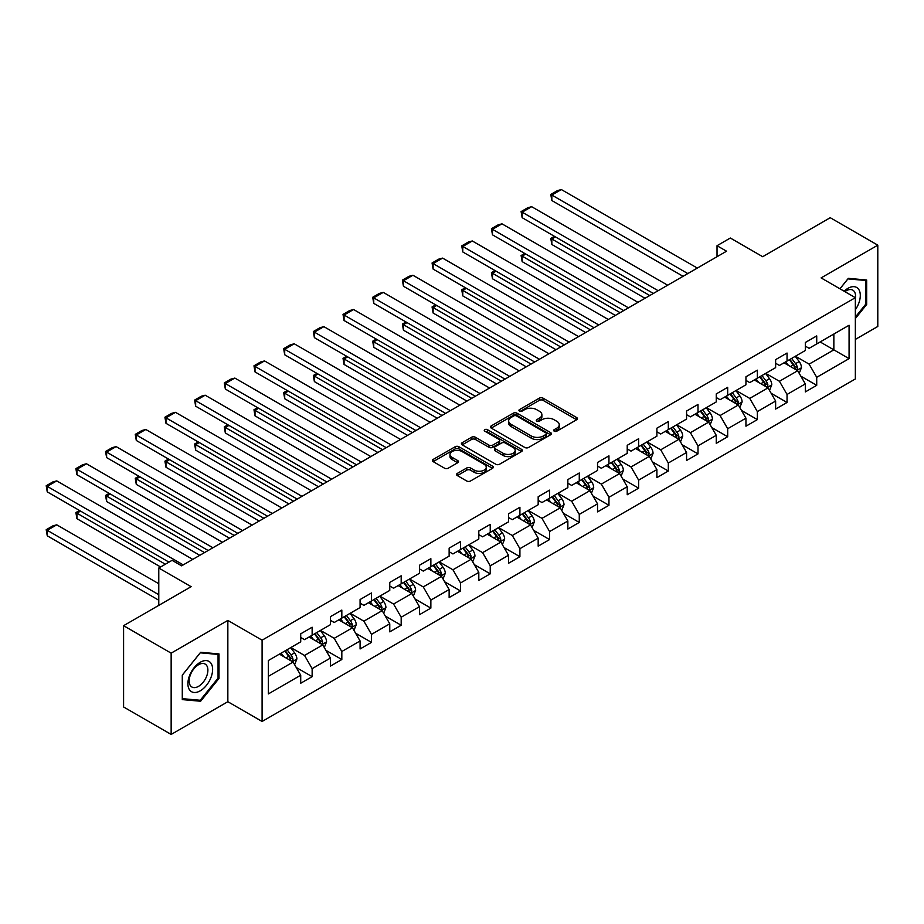 <?xml version="1.0" encoding="UTF-8"?>
<svg xmlns="http://www.w3.org/2000/svg" width="924" height="924" viewBox="0 0 924 924"><rect width="100%" height="100%" fill="white"/><g stroke="black" fill="none" stroke-linecap="round" stroke-linejoin="round"><path stroke-width="1.39" d="M554.204 431.173A1.848 1.063 0 0 0 556.826 431.173L576.668 419.715A2.645 1.525 0 0 0 577.442 418.641A2.645 1.525 0 0 0 576.668 417.567L543.046 398.152A2.645 1.525 0 0 0 539.316 398.152L519.473 409.609A1.848 1.063 0 0 0 518.93 410.36A1.848 1.063 0 0 0 519.473 411.122A1.848 1.063 0 0 0 522.083 411.122L524.659 409.632A8.455 4.874 0 0 1 536.601 409.632L539.408 411.249A8.455 4.874 0 0 1 541.88 414.703A8.455 4.874 0 0 1 539.408 418.156L536.844 419.635A1.848 1.063 0 0 0 536.301 420.397A1.848 1.063 0 0 0 536.844 421.148A1.848 1.063 0 0 0 539.454 421.148L542.018 419.669A8.455 4.874 0 0 1 553.973 419.669L556.779 421.286A8.455 4.874 0 0 1 559.251 424.728A8.455 4.874 0 0 1 556.779 428.182L554.204 429.66A1.848 1.063 0 0 0 553.672 430.422A1.848 1.063 0 0 0 554.204 431.173L554.204 429.66M457.322 473.411A2.645 1.525 0 0 0 456.548 474.497A2.645 1.525 0 0 0 457.322 475.571L466.759 481.011A2.645 1.525 0 0 0 470.489 481.011L492.527 468.295A2.645 1.525 0 0 0 493.301 467.221A2.645 1.525 0 0 0 492.527 466.135L458.916 446.731A2.645 1.525 0 0 0 455.186 446.731L433.137 459.447A2.645 1.525 0 0 0 432.374 460.533A2.645 1.525 0 0 0 433.137 461.607L444.536 468.191A2.645 1.525 0 0 0 448.267 468.191L457.703 462.739A2.645 1.525 0 0 0 458.477 461.665A2.645 1.525 0 0 0 457.703 460.579L452.055 457.322A7.069 4.077 0 0 1 449.988 454.435A7.069 4.077 0 0 1 454.342 450.669A7.069 4.077 0 0 1 462.046 451.559L484.176 464.333A7.069 4.077 0 0 1 486.243 467.221A7.069 4.077 0 0 1 481.878 470.986A7.069 4.077 0 0 1 474.185 470.097L470.489 467.971A2.645 1.525 0 0 0 466.759 467.971L457.322 473.411L457.322 475.571M855.347 339.42L877.8 326.461L877.8 245.172L830.237 217.706L762.693 256.699L730.341 238.022L717.024 245.715L726.541 251.213L181.612 565.823L172.095 560.325L158.778 568.017L158.778 605.359M171.148 653.153L171.148 734.441L227.847 701.709L227.847 620.408L171.148 653.153L123.585 625.687L191.129 586.694L158.778 568.017M227.847 620.408L262.093 640.182L855.347 297.678L855.347 378.967L262.093 721.471L262.093 640.182M877.8 245.172L821.101 277.905L855.347 297.678M524.844 447.482A2.645 1.525 0 0 0 528.574 447.482L550.612 434.765A2.645 1.525 0 0 0 551.385 433.679A2.645 1.525 0 0 0 550.612 432.605L517.001 413.19A2.645 1.525 0 0 0 513.259 413.19L491.222 425.918A2.645 1.525 0 0 0 490.448 426.992A2.645 1.525 0 0 0 491.222 428.078L524.844 447.482M485.516 431.577A1.848 1.063 0 0 1 487.398 431.831L487.398 429.637L521.575 449.364A2.645 1.525 0 0 1 522.349 450.45A2.645 1.525 0 0 1 521.575 451.524L499.538 464.252A2.645 1.525 0 0 1 495.795 464.252L462.185 444.837L462.185 442.688A2.645 1.525 0 0 0 461.411 443.763A2.645 1.525 0 0 0 462.185 444.837M462.185 442.688L471.61 437.237A2.645 1.525 0 0 1 475.352 437.237L488.981 445.114A2.645 1.525 0 0 0 492.723 445.114L498.972 441.499A2.645 1.525 0 0 0 499.745 440.425A2.645 1.525 0 0 0 498.972 439.339L484.777 431.15A1.848 1.063 0 0 1 484.245 430.388A1.848 1.063 0 0 1 485.377 429.406A1.848 1.063 0 0 1 487.398 429.637M171.148 734.441L123.585 706.976L123.585 625.687M296.246 667.486L312.139 676.657L312.139 668.641L330.399 658.096L330.399 666.112L341.822 659.517L341.822 651.501L360.083 640.956L360.083 648.971L371.494 642.388L371.494 634.361L389.766 623.816L389.766 631.843L401.178 625.248L401.178 617.232L419.45 606.687L419.45 614.703L430.861 608.107L430.861 600.092L449.133 589.547L449.133 597.562L460.545 590.979L460.545 582.952L478.805 572.406L478.805 580.434L490.228 573.839L490.228 565.823L508.489 555.278L508.489 563.293L519.912 556.698L519.912 548.683L538.172 538.138L538.172 546.153L549.584 539.57L549.584 531.543L567.856 520.997L567.856 529.025L579.267 522.43L579.267 514.414L597.539 503.869L597.539 511.884L608.951 505.289L608.951 497.274L627.223 486.729L627.223 494.744L638.634 488.161L638.634 480.133L656.895 469.588L656.895 477.616L668.318 471.021L668.318 463.005L686.578 452.46L686.578 460.475L698.001 453.88L698.001 445.865L716.262 435.32L716.262 443.335L727.685 436.74L727.685 428.724L745.945 418.179L745.945 426.195L757.357 419.612L757.357 411.596L775.629 401.039L775.629 409.066L787.04 402.471L787.04 394.456L805.312 383.91L805.312 391.926L816.724 385.331L816.724 377.315L849.075 358.639L849.075 325.248L833.852 334.038L833.852 349.849L849.075 358.639M312.139 676.657L300.716 683.252L300.716 675.225L268.376 693.901L268.376 660.51L300.716 641.834L300.716 633.818L312.139 627.223L312.139 635.238L330.399 624.693L330.399 616.678L341.822 610.083L341.822 618.11L360.083 607.565L360.083 599.537L371.494 592.954L371.494 600.97L389.766 590.424L389.766 582.409L401.178 575.814L401.178 583.829L419.45 573.284L419.45 565.269L430.861 558.673L430.861 566.701L449.133 556.156L449.133 548.128L460.545 541.545L460.545 549.561L478.805 539.015L478.805 531L490.228 524.405L490.228 532.42L508.489 521.875L508.489 513.86L519.912 507.264L519.912 515.292L538.172 504.747L538.172 496.719L549.584 490.136L549.584 498.151L567.856 487.606L567.856 479.591L579.267 472.996L579.267 481.011L597.539 470.466L597.539 462.45L608.951 455.855L608.951 463.883L627.223 453.338L627.223 445.31L638.634 438.727L638.634 446.742L656.895 436.197L656.895 428.182L668.318 421.587L668.318 429.602L686.578 419.057L686.578 411.041L698.001 404.446L698.001 412.474L716.262 401.928L716.262 393.901L727.685 387.318L727.685 395.333L745.945 384.788L745.945 376.773L757.357 370.178L757.357 378.193L775.629 367.648L775.629 359.632L787.04 353.037L787.04 361.065L805.312 350.508L805.312 342.492L816.724 335.909L816.724 343.924L849.075 325.248M309.09 637.006L322.788 644.906L304.527 655.451L290.829 647.551M300.716 637.444L304.527 639.639L312.139 635.238M304.527 655.451L312.139 668.641M322.788 644.906L330.399 658.096M338.773 619.865L352.471 627.777L334.211 638.322L320.512 630.411M330.399 620.304L334.211 622.499L341.822 618.11M334.211 638.322L341.822 651.501M352.471 627.777L360.083 640.956M368.457 602.725L382.155 610.637L363.894 621.182L350.184 613.27M360.083 603.164L363.894 605.37L371.494 600.97M363.894 621.182L371.494 634.361M382.155 610.637L389.766 623.816M398.14 585.597L411.838 593.497L393.566 604.042L379.868 596.142M389.766 586.035L393.566 588.23L401.178 583.829M393.566 604.042L401.178 617.232M411.838 593.497L419.45 606.687M427.824 568.456L441.522 576.368L423.25 586.913L409.551 579.002M419.45 568.895L423.25 571.09L430.861 566.701M423.25 586.913L430.861 600.092M441.522 576.368L449.133 589.547M457.496 551.316L471.194 559.228L452.933 569.773L439.235 561.861M449.133 551.755L452.933 553.95L460.545 549.561M452.933 569.773L460.545 582.952M471.194 559.228L478.805 572.406M487.179 534.188L500.877 542.088L482.617 552.633L468.918 544.733M478.805 534.626L482.617 536.821L490.228 532.42M482.617 552.633L490.228 565.823M500.877 542.088L508.489 555.278M516.863 517.047L530.561 524.959L512.3 535.504L498.602 527.592M508.489 517.486L512.3 519.681L519.912 515.292M512.3 535.504L519.912 548.683M530.561 524.959L538.172 538.138M546.546 499.907L560.244 507.819L541.984 518.364L528.274 510.452M538.172 500.346L541.984 502.541L549.584 498.151M541.984 518.364L549.584 531.543M560.244 507.819L567.856 520.997M576.23 482.767L589.928 490.679L571.656 501.224L557.957 493.324M567.856 483.217L571.656 485.412L579.267 481.011M571.656 501.224L579.267 514.414M589.928 490.679L597.539 503.869M605.913 465.638L619.611 473.55L601.339 484.095L587.641 476.183M597.539 466.077L601.339 468.272L608.951 463.883M601.339 484.095L608.951 497.274M619.611 473.55L627.223 486.729M635.585 448.498L649.295 456.41L631.023 466.955L617.324 459.043M627.223 448.937L631.023 451.131L638.634 446.742M631.023 466.955L638.634 480.133M649.295 456.41L656.895 469.588M665.268 431.358L678.967 439.27L660.706 449.815L647.008 441.903M656.895 431.797L660.706 434.003L668.318 429.602M660.706 449.815L668.318 463.005M678.967 439.27L686.578 452.46M694.952 414.229L708.65 422.141L690.39 432.686L676.691 424.774M686.578 414.668L690.39 416.863L698.001 412.474M690.39 432.686L698.001 445.865M708.65 422.141L716.262 435.32M724.635 397.089L738.334 405.001L720.073 415.546L706.363 407.634M716.262 397.528L720.073 399.722L727.685 395.333M720.073 415.546L727.685 428.724M738.334 405.001L745.945 418.179M754.319 379.949L768.017 387.861L749.745 398.406L736.047 390.494M745.945 380.388L749.745 382.594L757.357 378.193M749.745 398.406L757.357 411.596M768.017 387.861L775.629 401.039M784.002 362.82L797.701 370.72L779.429 381.277L765.73 373.365M775.629 363.259L779.429 365.454L787.04 361.065M779.429 381.277L787.04 394.456M797.701 370.72L805.312 383.91M820.154 341.949L833.852 349.849L809.112 364.137L795.414 356.225M805.312 346.119L809.112 348.313L816.724 343.924M809.112 364.137L816.724 377.315M227.847 701.709L262.093 721.471M717.024 245.715L717.024 256.699M268.376 676.333L293.104 662.046L279.406 654.134M293.104 662.046L300.716 675.225M800.842 376.16L816.724 385.331M771.159 393.301L787.04 402.471M741.475 410.441L757.357 419.612M711.792 427.569L727.685 436.74M682.108 444.71L698.001 453.88M652.425 461.85L668.318 471.021M622.753 478.978L638.634 488.161M593.069 496.119L608.951 505.289M563.386 513.259L579.267 522.43M533.702 530.388L549.584 539.57M504.019 547.528L519.912 556.698M474.335 564.668L490.228 573.839M444.652 581.797L460.545 590.979M414.98 598.937L430.861 608.107M385.296 616.077L401.178 625.248M355.613 633.217L371.494 642.388M325.929 650.346L341.822 659.517M855.347 318.561L866.666 304.481L866.666 279.995L848.313 278.355L839.939 288.773M182.282 699.607L200.635 701.247L219 678.412L219 653.926L200.635 652.286L182.282 675.132L182.282 699.607M865.719 303.927L866.666 304.481M218.052 677.858L219 678.412M198.695 700.126L200.635 701.247M554.943 431.439L556.779 430.376A8.455 4.874 0 0 0 559.251 426.934L559.251 424.728M541.88 414.703L541.88 416.897A8.455 4.874 0 0 1 539.408 420.351L537.583 421.413M576.634 419.739L543.046 400.346A2.645 1.525 0 0 0 539.316 400.346L520.212 411.376M550.577 434.777L517.001 415.396A2.645 1.525 0 0 0 513.259 415.396L491.256 428.089M545.945 434.442A1.848 1.063 0 0 0 546.488 433.679A1.848 1.063 0 0 0 545.945 432.929L516.435 415.892A1.848 1.063 0 0 0 513.825 415.892L511.111 417.452A8.455 4.874 0 0 0 508.639 420.905A8.455 4.874 0 0 0 511.111 424.359L531.288 436.001A8.455 4.874 0 0 0 543.243 436.001L545.945 434.442L545.945 436.636A1.848 1.063 0 0 0 546.488 435.874L546.488 433.679M508.639 420.905L508.639 423.1A8.455 4.874 0 0 0 511.111 426.553L511.111 424.359M545.945 436.636L543.243 438.195A8.455 4.874 0 0 1 531.288 438.195L511.111 426.553M462.219 444.86L471.61 439.431L471.61 437.237M499.745 440.425L499.745 442.619A2.645 1.525 0 0 1 498.972 443.693L492.723 447.308A2.645 1.525 0 0 1 488.981 447.308L475.352 439.431A2.645 1.525 0 0 0 471.61 439.431M487.398 431.831L521.54 451.547M503.13 453.28A7.069 4.077 0 0 0 510.833 454.158A7.069 4.077 0 0 0 515.188 450.392A7.069 4.077 0 0 0 513.12 447.505L505.324 443.012A2.645 1.525 0 0 0 501.593 443.012L495.333 446.615A2.645 1.525 0 0 0 494.559 447.701A2.645 1.525 0 0 0 495.333 448.775L503.13 453.28L503.13 455.474A7.069 4.077 0 0 0 510.833 456.364A7.069 4.077 0 0 0 515.188 452.587L515.188 450.392M494.559 447.701L494.559 449.896A2.645 1.525 0 0 0 495.333 450.97L495.333 448.775M503.13 455.474L495.333 450.97M486.243 467.221L486.243 469.415A7.069 4.077 0 0 1 481.878 473.18A7.069 4.077 0 0 1 474.185 472.291L470.489 470.166A2.645 1.525 0 0 0 466.759 470.166L457.368 475.594M449.988 454.435L449.988 456.629A7.069 4.077 0 0 0 452.055 459.517L452.055 457.322M457.669 462.762L452.055 459.517M492.492 468.318L458.916 448.925A2.645 1.525 0 0 0 455.186 448.925L433.183 461.63M799.202 373.331L801.466 367.625A7.126 4.112 -120 0 0 799.191 361.561L795.264 356.317M788.415 365.373L785.746 361.804M649.768 295.53L551.836 238.993L551.836 244.49L645.01 298.279M796.592 370.085L797.62 367.937A7.126 4.112 -120 0 0 795.576 363.64L791.649 358.397M789.858 359.436L794.213 365.246A3.638 2.102 60 0 1 794.871 366.354L797.62 367.937M789.362 359.725L793.289 364.957A7.126 4.112 60 0 1 795.333 369.253M555.451 236.902L551.836 238.993L550.785 238.392L554.4 236.301M551.836 244.49L550.785 238.392M687.814 273.562L551.836 195.056L551.836 200.543L683.067 276.311M697.331 268.075L561.353 189.559L551.836 195.056L550.785 194.444L557.449 190.61L561.353 189.559M551.836 200.543L550.785 194.444M855.347 309.759A17.487 10.095 120 0 0 858.639 303.58A17.487 10.095 120 0 0 857.553 288.092A17.487 10.095 120 0 0 844.143 291.21M864.541 279.81L865.719 280.492L865.719 304.204L855.347 317.105M839.974 288.796L847.932 278.898L865.719 280.492M855.347 298.602A13.236 7.646 120 0 0 852.817 290.148A13.236 7.646 120 0 0 844.906 291.649M200.254 690.829A17.487 10.095 120 0 0 212.624 669.403A17.487 10.095 120 0 0 200.254 662.265A17.487 10.095 120 0 0 187.895 683.691A17.487 10.095 120 0 0 200.254 690.829M198.521 686.359A13.236 7.646 120 0 0 207.172 674.693A13.236 7.646 120 0 0 205.151 664.079A13.236 7.646 120 0 0 198.521 664.737A13.236 7.646 120 0 0 189.87 676.403A13.236 7.646 120 0 0 191.903 687.017A13.236 7.646 120 0 0 198.521 686.359M182.467 674.959L200.254 652.829L218.052 654.411L218.052 678.135L200.254 700.265L182.467 698.683L182.432 674.936M216.874 653.73L218.052 654.411M769.519 390.471L771.783 384.765A7.126 4.112 -120 0 0 769.507 378.69L765.58 373.446M758.731 382.501L756.063 378.944M620.085 312.67L522.152 256.133L522.152 261.619L615.326 315.419M766.908 387.225L767.936 385.065A7.126 4.112 -120 0 0 765.892 380.78L761.965 375.537M760.175 376.565L764.541 382.386A3.638 2.102 60 0 1 765.199 383.483L767.936 385.065M759.678 376.853L763.605 382.097A7.126 4.112 60 0 1 765.649 386.382M525.768 254.042L522.152 256.133L521.101 255.532L524.716 253.442M522.152 261.619L521.101 255.532M739.835 407.599L742.099 401.905A7.126 4.112 -120 0 0 739.824 395.83L735.897 390.586M729.048 399.642L726.38 396.084M590.401 329.81L492.469 273.273L492.469 278.759L585.643 332.548M737.225 404.366L738.253 402.206A7.126 4.112 -120 0 0 736.209 397.921L732.282 392.677M730.491 393.705L734.857 399.526A3.638 2.102 60 0 1 735.516 400.623L738.253 402.206M729.995 393.994L733.922 399.237A7.126 4.112 60 0 1 735.966 403.522M496.084 271.182L492.469 273.273L491.429 272.661L495.045 270.57M492.469 278.759L491.429 272.661M658.142 290.702L522.152 212.185L522.152 217.683L653.384 293.451M667.648 285.204L531.67 206.699L522.152 212.185L521.101 211.584L527.766 207.738L531.67 206.699M522.152 217.683L521.101 211.584M628.459 307.842L492.469 229.325L492.469 234.823L623.7 310.579M637.964 302.344L501.986 223.839L492.469 229.325L491.429 228.725L498.082 224.879L501.986 223.839M492.469 234.823L491.429 228.725M710.152 424.74L712.416 419.034A7.126 4.112 -120 0 0 710.14 412.97L706.213 407.727M699.376 416.782L696.708 413.213M560.718 346.939L462.785 290.402L462.785 295.899L555.959 349.688M707.553 421.494L708.569 419.346A7.126 4.112 -120 0 0 706.525 415.049L702.598 409.806M700.819 410.845L705.174 416.655A3.638 2.102 60 0 1 705.832 417.764L708.569 419.346M700.323 411.134L704.25 416.366A7.126 4.112 60 0 1 706.283 420.663M466.401 288.311L462.785 290.402L461.746 289.801L465.361 287.711M462.785 295.899L461.746 289.801M680.48 441.88L682.732 436.174A7.126 4.112 -120 0 0 680.457 430.099L676.53 424.855M669.692 433.91L667.024 430.353M531.034 364.079L433.113 307.542L433.113 313.028L526.276 366.828M677.87 438.634L678.886 436.474A7.126 4.112 -120 0 0 676.842 432.189L672.915 426.946M671.136 427.974L675.49 433.795A3.638 2.102 60 0 1 676.149 434.892L678.886 436.474M670.639 428.262L674.566 433.506A7.126 4.112 60 0 1 676.599 437.791M436.729 305.451L433.113 307.542L432.062 306.941L435.678 304.851M433.113 313.028L432.062 306.941M650.796 459.009L653.06 453.314A7.126 4.112 -120 0 0 650.785 447.239L646.858 441.995M640.009 451.051L637.341 447.493M501.351 381.219L403.43 324.682L403.43 330.168L496.604 383.968M648.186 455.775L649.202 453.615A7.126 4.112 -120 0 0 647.17 449.33L643.243 444.086M641.452 445.114L645.807 450.935A3.638 2.102 60 0 1 646.465 452.032L649.202 453.615M640.956 445.403L644.883 450.646A7.126 4.112 60 0 1 646.927 454.931M407.045 322.591L403.43 324.682L402.379 324.07L405.994 321.991M403.43 330.168L402.379 324.07M598.775 324.971L462.785 246.465L462.785 251.952L594.016 327.72M608.292 319.485L472.303 240.968L462.785 246.465L461.746 245.865L468.399 242.019L472.303 240.968M462.785 251.952L461.746 245.865M569.092 342.111L433.113 263.606L433.113 269.092L564.333 344.86M578.609 336.613L442.619 258.108L433.113 263.606L432.062 262.993L438.715 259.147L442.619 258.108M433.113 269.092L432.062 262.993M539.408 359.251L403.43 280.734L403.43 286.232L534.649 361.989M548.925 353.753L412.936 275.248L403.43 280.734L402.379 280.134L409.043 276.288L412.936 275.248M403.43 286.232L402.379 280.134M509.725 376.38L373.746 297.874L373.746 303.361L504.966 379.129M519.242 370.894L383.264 292.377L373.746 297.874L372.695 297.274L379.36 293.428L383.264 292.377M373.746 303.361L372.695 297.274M480.041 393.52L344.063 315.015L344.063 320.501L475.294 396.269M489.558 388.022L353.58 309.517L344.063 315.015L343.012 314.403L349.676 310.556L353.58 309.517M344.063 320.501L343.012 314.403M450.369 410.66L314.379 332.143L314.379 337.641L445.611 413.398M459.875 405.162L323.897 326.657L314.379 332.143L313.34 331.543L319.993 327.697L323.897 326.657M314.379 337.641L313.34 331.543M420.686 427.789L284.696 349.284L284.696 354.77L415.927 430.538M430.191 422.303L294.213 343.786L284.696 349.284L283.656 348.683L290.309 344.837L294.213 343.786M284.696 354.77L283.656 348.683M391.002 444.929L255.012 366.424L255.012 371.91L386.244 447.678M400.519 439.431L264.53 360.926L255.012 366.424L253.973 365.812L260.626 361.965L264.53 360.926M255.012 371.91L253.973 365.812M361.319 462.069L225.34 383.552L225.34 389.05L356.56 464.807M370.836 456.572L234.846 378.066L225.34 383.552L224.289 382.952L230.954 379.106L234.846 378.066M225.34 389.05L224.289 382.952M331.635 479.198L195.657 400.693L195.657 406.19L326.877 481.947M341.152 473.712L205.163 395.195L195.657 400.693L194.606 400.092L201.27 396.246L205.163 395.195M195.657 406.19L194.606 400.092M301.952 496.338L165.974 417.833L165.974 423.319L297.205 499.087M311.469 490.84L175.491 412.335L165.974 417.833L164.922 417.221L171.587 413.374L175.491 412.335M165.974 423.319L164.922 417.221M272.28 513.478L136.29 434.961L136.29 440.459L267.521 516.216M281.785 507.981L145.807 429.475L136.29 434.961L135.25 434.361L141.903 430.515L145.807 429.475M136.29 440.459L135.25 434.361M242.596 530.607L106.606 452.102L106.606 457.599L237.838 533.356M252.102 525.121L116.124 446.604L106.606 452.102L105.567 451.501L112.22 447.655L116.124 446.604M106.606 457.599L105.567 451.501M212.913 547.747L76.923 469.242L76.923 474.728L208.154 550.496M222.43 542.261L86.44 463.744L76.923 469.242L75.883 468.63L82.536 464.795L86.44 463.744M76.923 474.728L75.883 468.63M621.113 476.149L623.377 470.443A7.126 4.112 -120 0 0 621.101 464.379L617.174 459.136M610.325 468.191L607.657 464.622M471.679 398.348L373.746 341.811L373.746 347.308L466.92 401.097M618.503 472.903L619.519 470.755A7.126 4.112 -120 0 0 617.486 466.458L613.559 461.215M611.769 462.254L616.123 468.064A3.638 2.102 60 0 1 616.782 469.173L619.519 470.755M611.272 462.543L615.199 467.775A7.126 4.112 60 0 1 617.244 472.072M377.362 339.732L373.746 341.811L372.695 341.21L376.311 339.12M373.746 347.308L372.695 341.21M591.429 493.289L593.693 487.583A7.126 4.112 -120 0 0 591.418 481.508L587.491 476.264M580.642 485.319L577.974 481.762M441.995 415.488L344.063 358.951L344.063 364.437L437.237 418.237M588.819 490.043L589.847 487.884A7.126 4.112 -120 0 0 587.803 483.599L583.876 478.355M582.085 479.383L586.44 485.204A3.638 2.102 60 0 1 587.11 486.313L589.847 487.884M581.589 479.672L585.516 484.915A7.126 4.112 60 0 1 587.56 489.2M347.678 356.86L344.063 358.951L343.012 358.35L346.627 356.26M344.063 364.437L343.012 358.35M561.746 510.418L564.01 504.723A7.126 4.112 -120 0 0 561.734 498.648L557.807 493.404M550.958 502.46L548.29 498.902M412.312 432.628L314.379 376.091L314.379 381.577L407.553 435.377M559.136 507.184L560.163 505.024A7.126 4.112 -120 0 0 558.119 500.739L554.192 495.495M552.402 496.523L556.768 502.344A3.638 2.102 60 0 1 557.426 503.441L560.163 505.024M551.905 496.812L555.832 502.055A7.126 4.112 60 0 1 557.877 506.34M317.995 374.001L314.379 376.091L313.34 375.479L316.955 373.4M314.379 381.577L313.34 375.479M532.062 527.558L534.326 521.852A7.126 4.112 -120 0 0 532.051 515.788L528.124 510.545M521.286 519.6L518.618 516.031M382.628 449.757L284.696 393.22L284.696 398.718L377.87 452.506M529.464 524.312L530.48 522.164A7.126 4.112 -120 0 0 528.436 517.867L524.509 512.635M522.73 513.663L527.084 519.473A3.638 2.102 60 0 1 527.743 520.582L530.48 522.164M522.233 513.952L526.16 519.196A7.126 4.112 60 0 1 528.193 523.481M288.311 391.141L284.696 393.22L283.656 392.619L287.272 390.529M284.696 398.718L283.656 392.619M502.379 544.698L504.643 538.992A7.126 4.112 -120 0 0 502.367 532.917L498.44 527.685M491.603 536.729L488.935 533.171M352.945 466.897L255.012 410.36L255.012 415.858L348.186 469.646M499.78 541.452L500.796 539.293A7.126 4.112 -120 0 0 498.752 535.008L494.825 529.764M493.046 530.803L497.401 536.613A3.638 2.102 60 0 1 498.059 537.722L500.796 539.293M492.55 531.081L496.477 536.324A7.126 4.112 60 0 1 498.51 540.621M258.639 408.269L255.012 410.36L253.973 409.759L257.588 407.669M255.012 415.858L253.973 409.759M472.707 561.827L474.971 556.133A7.126 4.112 -120 0 0 472.695 550.057L468.768 544.813M461.919 553.869L459.251 550.311M323.261 484.037L225.34 427.5L225.34 432.986L318.514 486.786M470.097 558.593L471.113 556.433A7.126 4.112 -120 0 0 469.08 552.148L465.153 546.904M463.363 547.932L467.717 553.753A3.638 2.102 60 0 1 468.376 554.85L471.113 556.433M462.866 548.221L466.793 553.464A7.126 4.112 60 0 1 468.838 557.75M228.956 425.41L225.34 427.5L224.289 426.888L227.905 424.809M225.34 432.986L224.289 426.888M443.023 578.967L445.287 573.261A7.126 4.112 -120 0 0 443.012 567.197L439.085 561.954M432.236 571.009L429.568 567.44M293.589 501.178L195.657 444.629L195.657 450.127L288.831 503.915M440.413 575.733L441.429 573.573A7.126 4.112 -120 0 0 439.397 569.276L435.47 564.044M433.679 565.072L438.034 570.882A3.638 2.102 60 0 1 438.692 571.991L441.429 573.573M433.183 565.361L437.11 570.605A7.126 4.112 60 0 1 439.154 574.89M199.272 442.55L195.657 444.629L194.606 444.028L198.221 441.938M195.657 450.127L194.606 444.028M413.34 596.107L415.604 590.401A7.126 4.112 -120 0 0 413.328 584.326L409.401 579.094M402.552 588.138L399.884 584.58M263.906 518.306L165.974 461.769L165.974 467.267L259.147 521.055M410.73 592.861L411.757 590.702A7.126 4.112 -120 0 0 409.713 586.417L405.786 581.173M403.996 582.212L408.35 588.022A3.638 2.102 60 0 1 409.02 589.131L411.757 590.702M403.499 582.49L407.426 587.733A7.126 4.112 60 0 1 409.471 592.03M169.589 459.678L165.974 461.769L164.922 461.168L168.538 459.078M165.974 467.267L164.922 461.168M383.656 613.236L385.92 607.542A7.126 4.112 -120 0 0 383.645 601.466L379.718 596.223M372.869 605.278L370.201 601.72M234.222 535.446L136.29 478.909L136.29 484.395L229.464 538.195M381.046 610.002L382.074 607.842A7.126 4.112 -120 0 0 380.03 603.557L376.103 598.313M374.312 599.341L378.678 605.162A3.638 2.102 60 0 1 379.337 606.26L382.074 607.842M373.816 599.63L377.743 604.874A7.126 4.112 60 0 1 379.787 609.159M139.905 476.819L136.29 478.909L135.25 478.297L138.866 476.218M136.29 484.395L135.25 478.297M353.973 630.376L356.237 624.67A7.126 4.112 -120 0 0 353.961 618.606L350.034 613.363M343.197 622.418L340.529 618.849M204.539 552.587L106.606 496.038L106.606 501.536L199.78 555.324M351.374 627.142L352.391 624.982A7.126 4.112 -120 0 0 350.346 620.697L346.419 615.453M344.64 616.481L348.995 622.291A3.638 2.102 60 0 1 349.653 623.4L352.391 624.982M344.144 616.77L348.071 622.014A7.126 4.112 60 0 1 350.104 626.299M110.222 493.959L106.606 496.038L105.567 495.437L109.182 493.347M106.606 501.536L105.567 495.437M324.289 647.516L326.553 641.81A7.126 4.112 -120 0 0 324.278 635.735L320.351 630.503M313.513 639.547L310.845 635.989M165.35 564.229L76.923 513.178L76.923 518.676L160.591 566.966M321.691 644.271L322.707 642.122A7.126 4.112 -120 0 0 320.663 637.826L316.736 632.582M314.957 633.621L319.311 639.431A3.638 2.102 60 0 1 319.97 640.54L322.707 642.122M314.46 633.899L318.387 639.142A7.126 4.112 60 0 1 320.42 643.439M80.538 511.088L76.923 513.178L75.883 512.577L79.499 510.487M76.923 518.676L75.883 512.577M294.617 664.656L296.881 658.951A7.126 4.112 -120 0 0 294.606 652.875L290.679 647.632M158.778 594.709L47.251 530.318L56.757 524.82L158.778 583.725M283.83 656.687L281.162 653.129M47.251 535.804L46.2 529.706L47.251 530.318L47.251 535.804L158.778 600.207M292.007 661.411L293.024 659.251A7.126 4.112 -120 0 0 290.991 654.966L287.064 649.722M285.273 650.75L289.628 656.571A3.638 2.102 60 0 1 290.286 657.669L293.024 659.251M284.777 651.039L288.704 656.283A7.126 4.112 60 0 1 290.748 660.568M46.2 529.706L52.864 525.871L56.757 524.82M183.229 564.887L47.251 486.371L47.251 491.868L168.965 562.139M192.746 559.39L56.757 480.884L47.251 486.371L46.2 485.77L52.864 481.924L56.757 480.884M47.251 491.868L46.2 485.77M556.779 430.376L556.779 428.182M536.844 421.148L536.844 419.635M539.408 420.351L539.408 418.156M519.473 411.122L519.473 409.609M539.316 400.346L539.316 398.152M543.046 400.346L543.046 398.152M576.668 419.715L576.668 417.567M491.222 428.078L491.222 425.918M513.259 415.396L513.259 413.19M517.001 415.396L517.001 413.19M550.612 434.765L550.612 432.605M531.288 438.195L531.288 436.001M543.243 438.195L543.243 436.001M475.352 439.431L475.352 437.237M488.981 447.308L488.981 445.114M492.723 447.308L492.723 445.114M498.972 443.693L498.972 441.499M521.575 451.524L521.575 449.364M466.759 470.166L466.759 467.971M470.489 470.166L470.489 467.971M474.185 472.291L474.185 470.097M457.703 462.739L457.703 460.579M433.137 461.607L433.137 459.447M455.186 448.925L455.186 446.731M458.916 448.925L458.916 446.731M492.527 468.295L492.527 466.135M796.996 370.316L801.42 367.764M795.576 363.64L799.191 361.561M790.505 366.574L793.289 364.957M767.313 387.456L771.736 384.904M765.892 380.78L769.507 378.69M760.822 383.703L763.605 382.097M737.629 404.597L742.053 402.044M736.209 397.921L739.824 395.83M731.138 400.843L733.922 399.237M707.946 421.725L712.369 419.173M706.525 415.049L710.14 412.97M701.455 417.983L704.25 416.366M678.262 438.865L682.686 436.313M676.842 432.189L680.457 430.099M671.771 435.123L674.566 433.506M648.59 456.006L653.014 453.453M647.17 449.33L650.785 447.239M642.088 452.252L644.883 450.646M618.907 473.134L623.33 470.582M617.486 466.458L621.101 464.379M612.416 469.392L615.199 467.775M589.223 490.274L593.647 487.722M587.803 483.599L591.418 481.508M582.732 486.532L585.516 484.915M559.54 507.415L563.963 504.862M558.119 500.739L561.734 498.648M553.049 503.661L555.832 502.055M529.856 524.543L534.28 521.991M528.436 517.867L532.051 515.788M523.365 520.801L526.16 519.196M500.173 541.683L504.596 539.131M498.752 535.008L502.367 532.917M493.682 537.941L496.477 536.324M470.501 558.824L474.924 556.271M469.08 552.148L472.695 550.057M463.998 555.07L466.793 553.464M440.817 575.964L445.241 573.4M439.397 569.276L443.012 567.197M434.326 572.21L437.11 570.605M411.134 593.092L415.557 590.54M409.713 586.417L413.328 584.326M404.643 589.35L407.426 587.733M381.45 610.233L385.874 607.68M380.03 603.557L383.645 601.466M374.959 606.479L377.743 604.874M351.767 627.373L356.19 624.809M350.346 620.697L353.961 618.606M345.276 623.619L348.071 622.014M322.083 644.502L326.507 641.949M320.663 637.826L324.278 635.735M315.592 640.759L318.387 639.142M292.411 661.642L296.823 659.089M290.991 654.966L294.606 652.875M285.909 657.888L288.704 656.283"/></g></svg>
